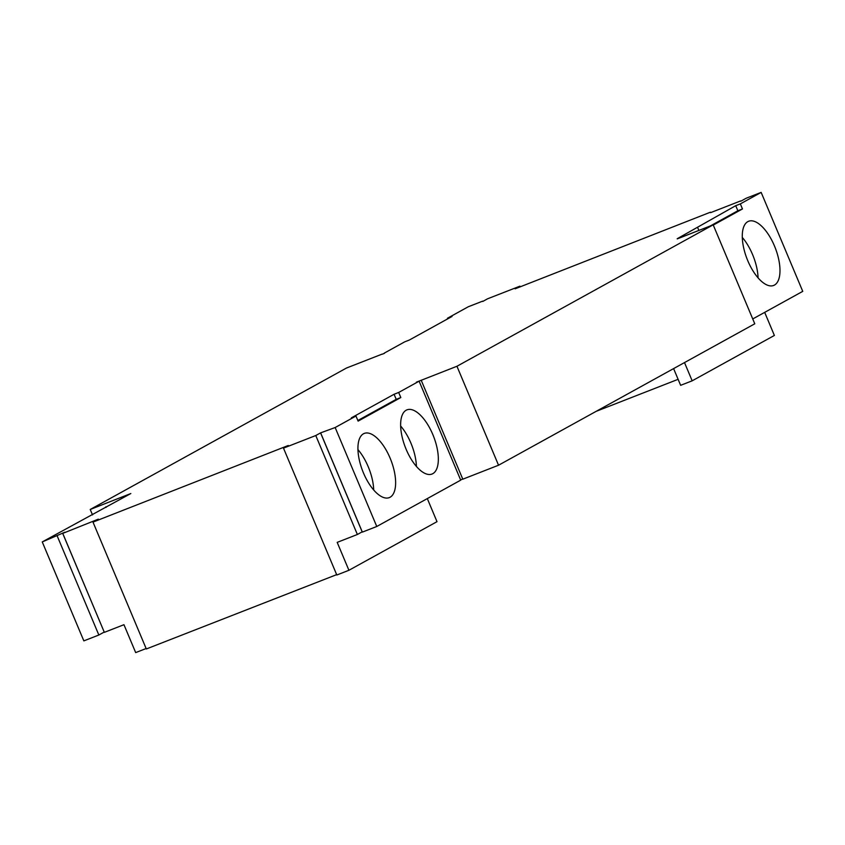 <?xml version="1.0" encoding="UTF-8"?>
<svg xmlns="http://www.w3.org/2000/svg" width="845" height="845" viewBox="0 0 845 845"><rect width="100%" height="100%" fill="white"/><g stroke="black" fill="none" stroke-linecap="round" stroke-linejoin="round"><path stroke-width="1.27" d="M752.737 318.956L802.75 291.356L761.155 192.396L740.336 203.888L742.47 208.958L713.275 225.066M421.19 380.229L462.796 479.189L498.539 465.225L754.775 323.793L713.18 224.833L456.944 366.265L416.342 382.193L419.12 381.19L460.715 480.15L376.764 526.488L335.159 427.528L320.572 432.883L315.776 435.534L357.372 534.494L362.22 531.822M462.743 479.073L460.599 479.886M320.751 433.158L362.347 532.118L376.764 526.488M357.372 534.494L337.187 542.374L348.922 570.28L437.002 521.671L427.306 498.592M146.132 648.527L135.686 652.604L123.951 624.698L104.347 632.356L62.752 533.396L64.885 532.213L42.25 541.92L130.817 493.543L90.225 509.472L92.517 514.922M42.25 541.92L83.845 640.88L98.844 635.018L104.22 632.06L62.583 533.111M596.243 411.304L678.112 379.32M764.683 312.365L774.379 335.444L692.171 380.82L680.637 385.32L673.602 368.6M336.659 574.642L146.322 648.971L92.992 522.104L98.326 519.157L62.752 533.396M348.922 570.28L336.817 575.012L283.487 448.146L288.282 445.495L92.992 522.104M692.171 380.82L684.503 362.579M710.592 212.655L740.653 200.92M482.78 301.443L487.628 298.771L519.918 286.17L515.112 288.821L710.413 212.211M447.67 318.871L447.417 318.269L468.236 306.777L482.653 301.147M384.401 353.379L382.257 354.192M447.417 318.269L452.033 316.463L409.329 340.039L404.713 341.845L384.285 353.115M90.225 509.472L346.461 368.04L382.204 354.076M105.773 506.852L106.026 507.454M98.844 635.018L57.238 536.057M315.776 435.534L283.487 448.146M498.539 465.225L456.944 366.265M677.257 238.881L713.18 224.833M740.336 203.888L735.72 205.684L677.194 238.734M697.621 227.453L698.868 230.421M747.783 260.725A34.455 15.136 -111.3 0 1 748.596 221.274A34.455 15.136 -111.3 0 1 775.235 247.86A34.455 15.136 -111.3 0 1 773.661 285.452A34.455 15.136 -111.3 0 1 747.783 260.725M740.822 201.194L746.156 198.248L761.155 192.396M362.178 531.843L320.572 432.883M335.159 427.528L355.977 416.036L358.111 421.116L400.815 397.541L398.682 392.46L419.12 381.19M363.434 472.883A34.455 15.136 -111.3 0 1 364.248 433.422A34.455 15.136 -111.3 0 1 390.876 460.007A34.455 15.136 -111.3 0 1 389.313 497.61A34.455 15.136 -111.3 0 1 363.434 472.883M406.139 449.308A34.455 15.136 -111.3 0 1 406.952 409.857A34.455 15.136 -111.3 0 1 433.591 436.442A34.455 15.136 -111.3 0 1 432.017 474.034A34.455 15.136 -111.3 0 1 406.139 449.308M355.977 416.036L351.372 417.842L394.076 394.266L396.21 399.336L400.815 397.541M398.682 392.46L394.076 394.266M735.72 205.684L737.854 210.764L742.47 208.958M737.854 210.764L710.381 225.921M742.29 237.434A34.455 15.136 -111.3 0 1 758.071 277.847M357.857 420.504L396.21 399.336M357.931 449.593A34.455 15.136 -111.3 0 1 373.712 489.994M400.646 426.017A34.455 15.136 -111.3 0 1 416.416 466.429"/></g></svg>
